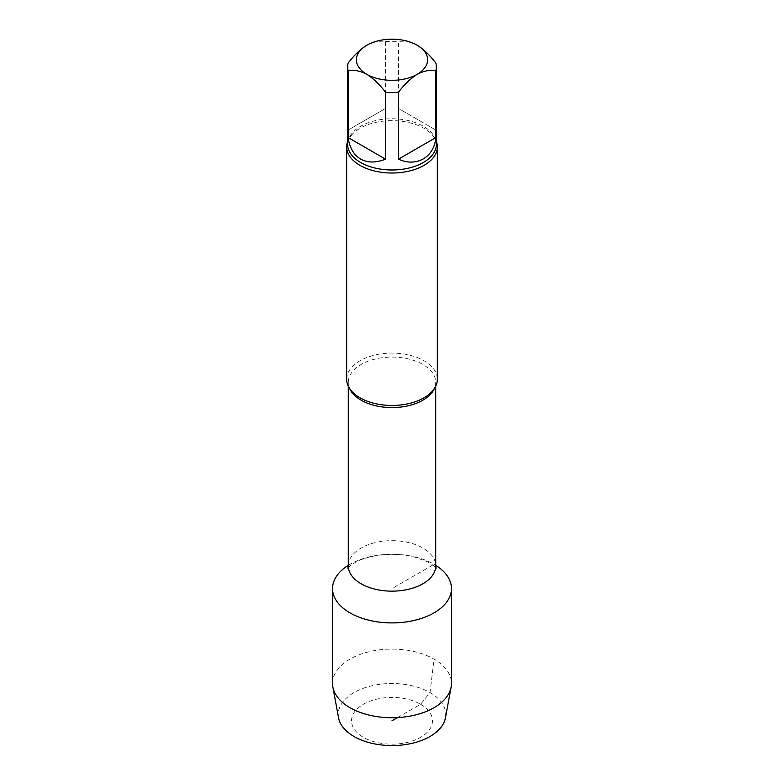 <?xml version="1.0" encoding="UTF-8"?>
<svg xmlns="http://www.w3.org/2000/svg" width="784" height="784" viewBox="0 0 784 784"><rect width="100%" height="100%" fill="white"/><g stroke="black" fill="none" stroke-linecap="round" stroke-linejoin="round"><path stroke-width="0.59" stroke-dasharray="3.92 2.94" d="M347.635 141.453A45.335 26.176 180 0 1 352.927 133.564A45.335 26.176 180 0 1 431.073 133.564A45.335 26.176 180 0 1 436.365 141.453M435.884 63.161L435.884 130.056L398.488 108.466L398.488 41.562C404.23 40.533 410.463 41.748 417.186 45.227L417.872 45.629M366.089 45.648L366.814 45.227C373.537 41.748 379.77 40.533 385.512 41.562L385.512 108.466L348.116 130.056L348.116 63.161M385.512 41.562A44.365 25.617 180 0 1 398.488 41.562M346.665 379.27A45.335 26.176 180 0 1 392 353.094A45.335 26.176 180 0 1 437.335 379.27M348.282 565.323A59.457 34.329 180 0 1 435.718 565.323A59.457 34.329 180 0 0 348.282 565.323M385.512 108.466L348.116 130.056M435.884 130.056L398.488 108.466M332.543 683.413A59.457 34.329 180 0 1 392 649.083A59.457 34.329 180 0 1 451.457 683.413M338.541 717.811A53.753 31.037 180 0 1 368.833 686.529A53.753 31.037 180 0 1 430.014 692.586A53.753 31.037 180 0 1 445.459 717.811M420.626 704.267A40.484 23.373 180 0 1 402.476 743.369A40.484 23.373 180 0 1 352.898 714.743A40.484 23.373 180 0 1 420.626 704.267M397.547 717.585L420.626 704.267L430.014 692.586L434.042 659.138L434.042 564.313L392 588.588L392 720.79M352.927 133.564C348.929 138.121 347.155 141.728 347.635 144.374A44.365 25.617 180 0 1 375.026 120.716A44.365 25.617 180 0 1 423.37 126.263A44.365 25.617 180 0 1 436.365 144.374C436.796 141.62 435.032 138.023 431.073 133.564M349.664 388.629A43.718 25.245 180 0 1 348.282 382.347A43.718 25.245 180 0 1 375.271 359.023A43.718 25.245 180 0 1 422.909 364.501A43.718 25.245 180 0 1 435.718 382.347A43.718 25.245 180 0 1 434.336 388.629M348.282 565.911A43.718 25.245 180 0 1 375.271 542.587A43.718 25.245 180 0 1 422.909 548.055A43.718 25.245 180 0 1 435.718 565.911M422.145 398.821L423.987 397.821C436.316 389.834 435.688 384.013 435.718 382.347L435.718 386.208M361.855 398.821C352.584 393.548 348.057 388.051 348.282 382.347L348.282 386.208M347.841 568.214L350.477 565.519L355.818 562.089C362.051 558.747 370.234 556.395 380.358 555.043C392.196 553.71 403.495 554.347 414.256 556.973L428.015 562.001C433.875 565.685 436.59 567.753 436.159 568.214"/><path stroke-width="1.18" d="M436.365 141.453A45.335 26.176 180 0 1 437.335 146.843A45.335 26.176 180 0 1 424.056 165.355A45.335 26.176 180 0 1 374.654 171.03A45.335 26.176 180 0 1 346.665 146.843A45.335 26.176 180 0 1 347.635 141.453M417.186 45.227C423.909 49.51 430.142 55.488 435.884 63.161A44.365 25.617 180 0 1 436.365 66.905A44.365 25.617 180 0 1 435.884 70.648C430.151 69.619 423.909 70.834 417.186 74.304A35.623 20.57 180 0 1 366.814 74.304A35.623 20.57 180 0 1 366.814 45.227A35.623 20.57 180 0 1 417.186 45.227A35.623 20.57 180 0 1 417.186 74.304C410.463 78.596 404.23 84.574 398.488 92.247L398.488 159.142C416.441 167.521 434.169 157.29 435.884 137.543L435.884 70.648M398.488 92.247A44.365 25.617 180 0 1 385.512 92.247C379.77 84.584 373.537 78.606 366.814 74.304C360.091 70.834 353.858 69.619 348.116 70.648L348.116 137.543C349.625 147.794 353.8 154.967 360.63 159.054C367.588 162.925 375.879 162.954 385.512 159.142L385.512 92.247M348.116 70.648A44.365 25.617 180 0 1 347.635 66.905A44.365 25.617 180 0 1 348.116 63.161C353.849 55.497 360.091 49.519 366.814 45.227M437.335 146.843L437.335 379.27A45.335 26.176 180 0 1 424.056 397.782A45.335 26.176 180 0 1 422.145 398.821A45.335 26.176 180 0 1 361.855 398.821A45.335 26.176 180 0 1 346.665 379.27L346.665 146.843M451.457 588.588A59.457 34.329 180 0 0 435.718 565.323A59.457 34.329 180 0 1 434.042 612.853A59.457 34.329 180 0 1 350.83 613.343A59.457 34.329 180 0 1 348.282 565.323A59.457 34.329 180 0 0 332.543 588.588L332.543 683.413A59.457 34.329 180 0 0 332.877 687.039A59.457 34.329 180 0 0 372.184 715.772A59.457 34.329 180 0 0 434.042 707.678A59.457 34.329 180 0 0 451.123 687.039A59.457 34.329 180 0 0 451.457 683.413L451.457 588.588A59.457 34.329 180 0 1 434.042 612.853A59.457 34.329 180 0 1 369.244 620.301A59.457 34.329 180 0 1 332.543 588.588M398.488 159.142L435.884 137.543M348.116 137.543L385.512 159.142M451.123 687.039L445.459 717.811A53.753 31.037 180 0 1 430.014 736.48A53.753 31.037 180 0 1 374.086 743.791A53.753 31.037 180 0 1 338.541 717.811L332.877 687.039M392 720.79L397.547 717.585M436.365 66.905L436.365 144.374A44.365 25.617 180 0 1 423.37 162.484A44.365 25.617 180 0 1 375.026 168.041A44.365 25.617 180 0 1 347.635 144.374L347.635 66.905M434.336 388.629A43.718 25.245 180 0 1 422.909 400.193A43.718 25.245 180 0 1 380.475 406.69A43.718 25.245 180 0 1 349.664 388.629M435.718 386.208L435.718 565.911A43.718 25.245 180 0 1 422.909 583.757A43.718 25.245 180 0 1 375.271 589.225A43.718 25.245 180 0 1 348.282 565.911L347.841 568.214M348.282 386.208L348.282 565.911M436.159 568.214L435.718 565.911"/></g></svg>
